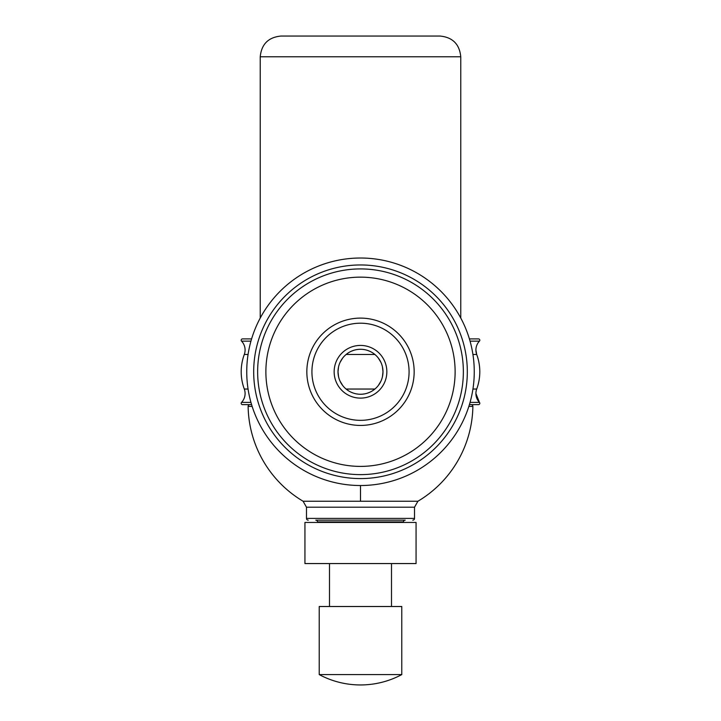 <?xml version="1.0" encoding="UTF-8"?>
<svg xmlns="http://www.w3.org/2000/svg" width="721" height="721" viewBox="0 0 721 721"><rect width="100%" height="100%" fill="white"/><g stroke="black" fill="none" stroke-linecap="round" stroke-linejoin="round"><path stroke-width="1.08" d="M416.062 522.446L304.938 522.446L304.938 563.561L416.062 563.561L416.062 522.446M329.497 606.514L329.497 563.561M391.503 563.561L391.503 606.514M401.786 606.514L319.214 606.514L319.214 674.586L401.786 674.586L401.786 606.514M319.214 674.586A87.403 87.403 0 0 0 401.786 674.586M360.5 394.261A22.486 22.486 0 0 0 382.986 371.766A22.486 22.486 0 0 0 360.5 349.279A22.486 22.486 0 0 0 338.014 371.766A22.486 22.486 0 0 0 360.5 394.261M362.438 349.37L363.492 349.487L362.438 349.37M364.502 349.64L365.448 349.838L364.502 349.64M366.277 350.036L366.953 350.226L366.277 350.036M359.608 349.297L361.392 349.297M364.321 393.927L362.411 394.18M348.54 390.809L346.107 389.043L374.893 389.043L372.46 390.809M369.567 392.35L367.196 393.233M382.463 366.953L382.986 371.766L382.463 376.587M380.904 381.22L378.345 385.447M378.345 358.085L380.904 362.321M367.737 350.478L369.558 351.19M363.357 349.469L364.312 349.613M369.152 351.019L368.17 350.631L369.152 351.019M356.688 349.613L357.652 349.469M374.893 354.489L346.107 354.489L348.54 352.722M351.442 351.19L353.587 350.37M338.537 376.578L338.014 371.766L338.537 366.953M340.096 362.321L342.655 358.085M342.655 385.447L340.096 381.22M353.506 393.143L351.433 392.35M358.589 394.18L356.679 393.927M358.562 349.37L357.508 349.487L358.562 349.37M356.498 349.64L355.552 349.838L356.498 349.64M354.723 350.036L354.047 350.226L354.723 350.036M351.848 351.019L352.83 350.631L351.848 351.019M475.905 393.495A12.906 12.906 0 0 0 475.905 393.513L475.905 393.495A12.906 12.906 0 0 1 476.707 389.043A49.839 49.839 0 0 0 476.707 354.489L475.905 350.018A12.906 12.906 90 0 0 476.707 354.489L472.931 354.489M470.047 402.399L479.447 402.399L475.905 393.513A12.906 12.906 90 0 0 479.447 402.399A1.316 1.316 0 0 1 478.492 404.625L469.407 404.625M251.593 404.625L242.508 404.625A1.316 1.316 0 0 1 241.553 402.399A12.906 12.906 0 0 0 244.293 389.043A49.839 49.839 0 0 1 244.293 354.489A12.906 12.906 0 0 0 241.553 341.132A1.316 1.316 0 0 1 242.508 338.906L251.602 338.906L242.508 338.906M478.492 338.906L469.398 338.906L478.492 338.906A1.316 1.316 0 0 1 479.447 341.132A12.906 12.906 0 0 0 475.905 350.018M317.546 522.446L317.546 521.923A1.757 1.757 0 0 0 315.789 520.165L405.211 520.165A1.757 1.757 0 0 0 403.454 521.923L403.454 522.446M326.334 520.165L394.666 520.165M308.237 520.165A1.757 1.757 0 0 1 306.479 518.408L414.521 518.408A1.757 1.757 0 0 1 412.763 520.165M414.521 518.408L414.521 507.205L306.479 507.205L306.479 518.408M414.521 507.205L417.919 501.239L303.09 501.239L306.479 507.205M249.881 404.625A1.757 1.757 0 0 0 248.123 406.41L252.152 406.41M417.919 501.239A112.386 112.386 0 0 0 472.877 406.41A1.757 1.757 0 0 0 471.119 404.625M260.236 56.779L460.764 56.779C459.538 44.188 452.626 37.276 440.035 36.05L280.965 36.05C268.374 37.276 261.462 44.188 260.236 56.779L260.236 318.051M360.5 345.422A26.353 26.353 0 0 1 386.853 371.766A26.353 26.353 0 0 1 360.5 398.118A26.353 26.353 0 0 1 334.147 371.766A26.353 26.353 0 0 1 360.5 345.422M360.5 323.197A48.577 48.577 0 0 0 311.923 371.766A48.577 48.577 0 0 0 360.5 420.343A48.577 48.577 0 0 0 409.077 371.766A48.577 48.577 0 0 0 360.5 323.197M360.5 466.397A94.622 94.622 0 0 1 265.878 371.766A94.622 94.622 0 0 1 360.5 277.143A94.622 94.622 0 0 1 455.122 371.766A94.622 94.622 0 0 1 360.5 466.397M360.5 478.582A106.816 106.816 0 0 1 253.684 371.766A106.816 106.816 0 0 1 360.5 264.958A106.816 106.816 0 0 1 467.316 371.766A106.816 106.816 0 0 1 360.5 478.582M360.5 485.521A113.756 113.756 0 0 1 246.744 371.766A113.756 113.756 0 0 1 360.5 258.019A113.756 113.756 0 0 1 474.256 371.766A113.756 113.756 0 0 1 360.5 485.521L360.5 501.239M476.707 389.043L472.931 389.043M241.553 402.399L250.953 402.399M248.069 389.043L244.293 389.043M244.293 354.489L248.069 354.489M479.447 341.132L470.047 341.132M250.953 341.132L241.553 341.132M317.546 521.923L403.454 521.923M472.877 406.41L468.848 406.41M360.5 318.105A53.66 53.66 0 0 0 306.84 371.766A53.66 53.66 0 0 0 360.5 425.435A53.66 53.66 0 0 0 414.16 371.766A53.66 53.66 0 0 0 360.5 318.105M360.5 268.915A102.86 102.86 0 0 0 257.64 371.766A102.86 102.86 0 0 0 360.5 474.625A102.86 102.86 0 0 0 463.36 371.766A102.86 102.86 0 0 0 360.5 268.915M248.123 406.41A112.386 112.386 0 0 0 303.09 501.239M460.764 56.779L460.764 318.051"/></g></svg>
